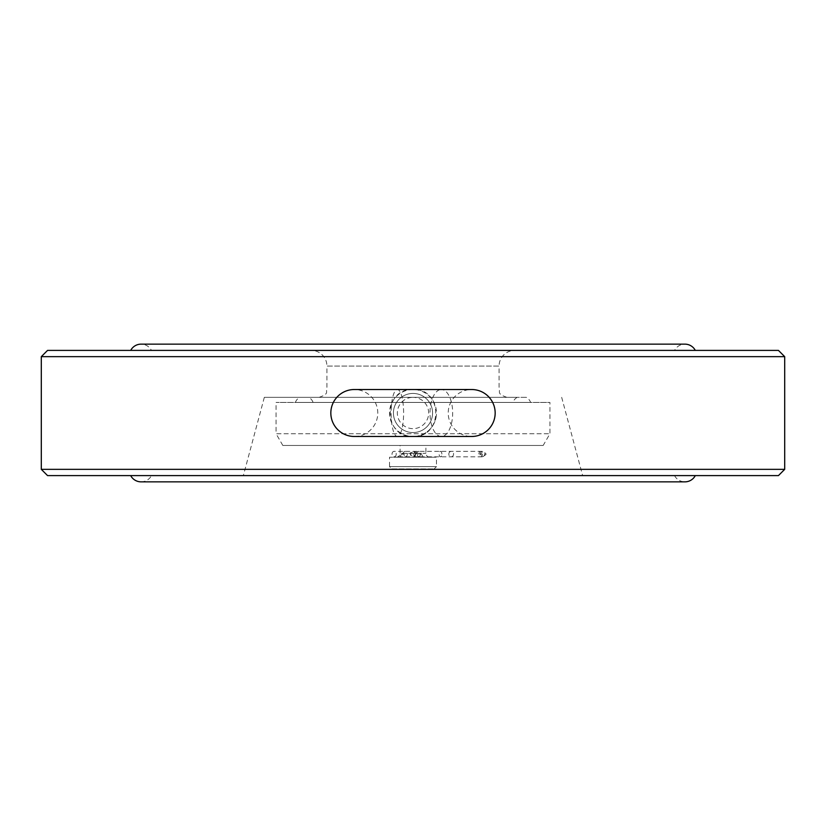 <?xml version="1.0" encoding="UTF-8"?>
<svg xmlns="http://www.w3.org/2000/svg" width="826" height="826" viewBox="0 0 826 826"><rect width="100%" height="100%" fill="white"/><g stroke="black" fill="none" stroke-linecap="round" stroke-linejoin="round"><path stroke-width="0.62" stroke-dasharray="4.13 3.1" d="M415.736 454.083A2.736 2.736 0 0 1 413 456.819A2.736 2.736 0 0 1 410.264 454.083L413 451.347L415.736 454.083L413 456.819L410.264 454.083A2.736 2.736 0 0 1 413 451.347A2.736 2.736 0 0 1 415.736 454.083M413 389.521A23.479 23.479 0 0 0 389.521 413A23.479 23.479 0 0 0 413 436.479C382.758 437.935 382.655 388.106 413 389.521C443.283 388.075 443.294 437.925 413 436.479A23.479 23.479 0 0 0 436.479 413A23.479 23.479 0 0 0 413 389.521L441.332 389.521A23.479 11.337 90 0 0 429.995 413A23.479 11.337 90 0 0 441.332 436.479A23.479 11.337 90 0 0 452.669 413A23.479 11.337 90 0 0 441.332 389.521L471.687 389.521A23.479 23.479 0 0 0 448.219 413A23.479 23.479 0 0 0 471.687 436.479L413 436.479A23.479 23.479 0 0 0 436.479 413M397.347 436.479L354.313 436.479A23.479 23.479 0 0 0 377.781 413A23.479 23.479 0 0 0 354.313 389.521L397.347 389.521A23.479 6.257 90 0 1 403.615 413A23.479 6.257 90 0 1 397.347 436.479A23.479 6.257 90 0 1 391.09 413A23.479 6.257 90 0 1 397.347 389.521M396.232 454.083A2.736 2.096 -90 0 1 394.126 456.819A2.736 2.096 -90 0 1 392.03 454.083A2.736 2.096 -90 0 1 394.126 451.347A2.736 2.096 -90 0 1 396.232 454.083M402.19 454.083C396.707 457.718 406.041 457.738 404.028 454.083L402.19 454.083M418.214 454.083C414.301 457.759 426.877 457.707 420.692 454.083L418.214 454.083M429.819 457.212A3.913 3.913 0 0 1 425.917 453.298L425.917 445.472L400.083 445.472L400.083 453.298L425.917 453.298L400.083 453.298A3.913 3.913 0 0 1 396.181 457.212L429.819 457.212L396.181 457.212M400.083 445.472L425.917 445.472M391.875 468.951L434.125 468.951L391.875 468.951L389.521 466.607L436.479 466.607L436.479 457.212L389.521 457.212L436.479 457.212M434.125 468.951L436.479 466.607L389.521 466.607L389.521 457.212M543.167 445.472L282.833 445.472L543.167 445.472L549.94 433.733L549.94 402.438L276.06 402.438L549.94 402.438M282.833 445.472L276.06 433.733L549.94 433.733L276.06 433.733L276.06 402.438M413 475.6L243.35 475.6L413 475.6M413 397.347L264.32 397.347L413 397.347A15.653 15.653 0 0 1 428.653 413A15.653 15.653 0 0 1 413 428.653A15.653 15.653 0 0 1 397.347 413A15.653 15.653 0 0 1 413 397.347M695.306 475.6L130.694 475.6L695.306 475.6M674.543 475.6A11.74 11.74 0 0 0 684.93 481.857L141.07 481.857A11.74 11.74 0 0 0 151.457 475.6L674.543 475.6L151.457 475.6M530.622 402.438L295.378 402.438L530.622 402.438A9.385 9.385 0 0 0 526.317 397.347L299.683 397.347L526.317 397.347M295.378 402.438A9.385 9.385 0 0 1 299.683 397.347M674.543 350.4L151.457 350.4A11.74 11.74 0 0 0 141.07 344.143L684.93 344.143A11.74 11.74 0 0 0 674.543 350.4L151.457 350.4M695.306 350.4L130.694 350.4L695.306 350.4M319.094 397.347C329.791 393.63 325.423 391.844 326.92 389.521L326.92 366.052L413 366.052L326.92 366.052A15.653 15.653 0 0 0 311.268 350.4L514.732 350.4L311.268 350.4M506.906 397.347C496.209 393.63 500.577 391.844 499.08 389.521L499.08 366.052L413 366.052L499.08 366.052A15.653 15.653 0 0 1 514.732 350.4M308.779 397.347L517.221 397.347L308.779 397.347A9.385 9.385 0 0 1 313.085 402.438L512.915 402.438L313.085 402.438M517.221 397.347A9.385 9.385 0 0 0 512.915 402.438M41.3 356.656L784.7 356.656M41.3 469.344L784.7 469.344M47.557 350.4L778.443 350.4M47.557 475.6L778.443 475.6M413 393.434A19.566 19.566 0 0 1 432.566 413A19.566 19.566 0 0 1 413 432.566A19.566 19.566 0 0 1 393.434 413A19.566 19.566 0 0 1 413 393.434A19.566 19.566 0 0 0 393.434 413A19.566 19.566 0 0 0 413 432.566A19.566 19.566 0 0 0 432.566 413A19.566 19.566 0 0 0 413 393.434M413.774 454.083A2.736 1.373 -90 0 0 415.137 456.819A2.736 1.373 -90 0 0 416.51 454.083A2.736 1.373 -90 0 0 415.137 451.347A2.736 1.373 -90 0 0 413.774 454.083M407.332 454.083A2.736 2.096 -90 0 1 405.236 456.819A2.736 2.096 -90 0 1 403.129 454.083A2.736 2.096 -90 0 1 405.236 451.347A2.736 2.096 -90 0 1 407.332 454.083M448.817 454.083A2.736 2.375 -90 0 1 453.567 454.083A2.736 2.375 -90 0 1 448.817 454.083M441.869 454.083A2.736 1.373 -90 0 0 440.506 451.347A2.736 1.373 -90 0 0 439.133 454.083A2.736 1.373 -90 0 0 440.506 456.819A2.736 1.373 -90 0 0 441.869 454.083M420.351 454.083A2.736 1.766 90 0 1 418.586 456.819A2.736 1.766 90 0 1 416.831 454.083A2.736 1.766 90 0 1 418.586 451.347A2.736 1.766 90 0 1 420.351 454.083M478.873 454.083A2.736 1.766 90 0 1 480.629 451.347A2.736 1.766 90 0 1 482.394 454.083A2.736 1.766 90 0 1 480.629 456.819A2.736 1.766 90 0 1 478.873 454.083M480.009 454.083A2.736 2.375 -90 0 1 484.748 454.083A2.736 2.375 -90 0 1 480.009 454.083M413 451.347L483.427 451.347L486.163 454.083L483.427 456.819L394.126 456.819M413 456.819L483.427 456.819L480.691 454.083L483.427 451.347L394.126 451.347M264.32 397.347L243.35 475.6M561.68 397.347L582.65 475.6"/><path stroke-width="1.24" d="M330.834 413A23.479 23.479 0 0 0 354.313 436.479L471.687 436.479A23.479 23.479 0 0 0 495.166 413A23.479 23.479 0 0 0 471.687 389.521L354.313 389.521A23.479 23.479 0 0 0 330.834 413M130.694 475.6A11.74 11.74 0 0 0 141.07 481.857L684.93 481.857A11.74 11.74 0 0 0 695.306 475.6M778.443 475.6L47.557 475.6L41.3 469.344L784.7 469.344L778.443 475.6M41.3 356.656L784.7 356.656L778.443 350.4L47.557 350.4L41.3 356.656L41.3 469.344M695.306 350.4A11.74 11.74 0 0 0 684.93 344.143L141.07 344.143A11.74 11.74 0 0 0 130.694 350.4M784.7 356.656L784.7 469.344"/></g></svg>
